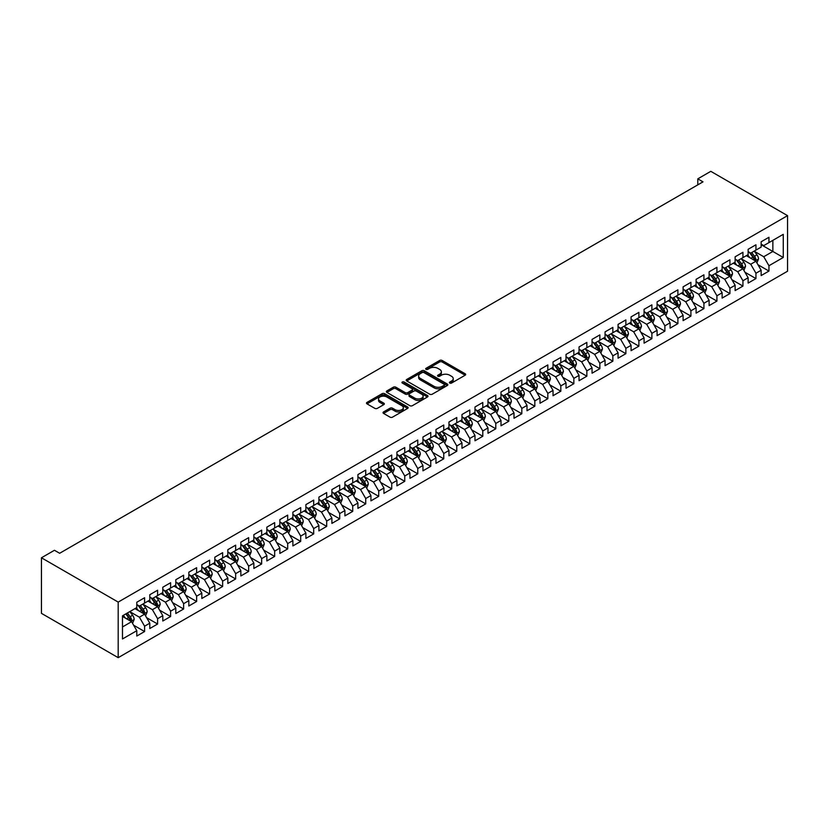 <?xml version="1.0" encoding="UTF-8"?>
<svg xmlns="http://www.w3.org/2000/svg" width="829" height="829" viewBox="0 0 829 829"><rect width="100%" height="100%" fill="white"/><g stroke="black" fill="none" stroke-linecap="round" stroke-linejoin="round"><path stroke-width="1.24" d="M449.784 383.06A1.264 0.725 0 0 0 451.577 383.06L465.142 375.226A1.803 1.047 0 0 0 465.67 374.49A1.803 1.047 0 0 0 465.142 373.755L442.158 360.48A1.803 1.047 0 0 0 439.608 360.48L426.044 368.314A1.264 0.725 0 0 0 425.671 368.832A1.264 0.725 0 0 0 426.044 369.34A1.264 0.725 0 0 0 427.826 369.34L429.577 368.335A5.782 3.337 0 0 1 437.753 368.335L439.671 369.433A5.782 3.337 0 0 1 441.36 371.796A5.782 3.337 0 0 1 439.671 374.159L437.909 375.164A1.264 0.725 0 0 0 437.546 375.682A1.264 0.725 0 0 0 437.909 376.2A1.264 0.725 0 0 0 439.702 376.2L441.453 375.185A5.782 3.337 0 0 1 449.629 375.185L451.546 376.293A5.782 3.337 0 0 1 453.235 378.656A5.782 3.337 0 0 1 451.546 381.008L449.784 382.024A1.264 0.725 0 0 0 449.411 382.542A1.264 0.725 0 0 0 449.784 383.06L449.784 382.024M383.558 411.93A1.803 1.047 0 0 0 383.029 412.666A1.803 1.047 0 0 0 383.558 413.412L390.003 417.132A1.803 1.047 0 0 0 392.552 417.132L407.619 408.428A1.803 1.047 0 0 0 408.148 407.692A1.803 1.047 0 0 0 407.619 406.956L384.635 393.692A1.803 1.047 0 0 0 382.086 393.692L367.019 402.386A1.803 1.047 0 0 0 366.491 403.122A1.803 1.047 0 0 0 367.019 403.858L374.812 408.355A1.803 1.047 0 0 0 377.361 408.355L383.806 404.635A1.803 1.047 0 0 0 384.335 403.899A1.803 1.047 0 0 0 383.806 403.163L379.951 400.935A4.829 2.788 0 0 1 378.532 398.956A4.829 2.788 0 0 1 381.516 396.386A4.829 2.788 0 0 1 386.78 396.987L401.91 405.723A4.829 2.788 0 0 1 403.319 407.692A4.829 2.788 0 0 1 400.345 410.272A4.829 2.788 0 0 1 395.081 409.671L392.552 408.21A1.803 1.047 0 0 0 390.003 408.21L383.558 411.93L383.558 413.412L390.003 409.713L390.003 408.21M41.45 557.782L118.195 602.092L118.195 657.666L41.45 613.356L41.45 557.782L54.455 550.28L59.657 553.275L703.002 181.852L697.8 178.846L697.8 184.857M697.8 178.846L710.805 171.334L787.55 215.644L118.195 602.092M429.712 394.2A1.803 1.047 0 0 0 432.261 394.2L447.328 385.506A1.803 1.047 0 0 0 447.857 384.77A1.803 1.047 0 0 0 447.328 384.034L424.344 370.76A1.803 1.047 0 0 0 421.795 370.76L406.728 379.464A1.803 1.047 0 0 0 406.2 380.2A1.803 1.047 0 0 0 406.728 380.936L429.712 394.2M402.832 383.33A1.264 0.725 0 0 1 404.106 383.506L427.453 396.987L412.407 405.671A1.803 1.047 0 0 1 409.858 405.671L386.874 392.397L386.874 390.925A1.803 1.047 0 0 0 386.345 391.661A1.803 1.047 0 0 0 386.874 392.397M386.874 390.925L393.319 387.205A1.803 1.047 0 0 1 395.879 387.205L405.194 392.583A1.803 1.047 0 0 0 407.754 392.583L412.023 390.117A1.803 1.047 0 0 0 412.552 389.381A1.803 1.047 0 0 0 412.023 388.635L402.324 383.039A1.264 0.725 0 0 1 401.951 382.521A1.264 0.725 0 0 1 402.728 381.848A1.264 0.725 0 0 1 404.106 382.003L427.474 395.495A1.803 1.047 0 0 1 428.002 396.231A1.803 1.047 0 0 1 427.474 396.967L427.474 395.495M118.195 657.666L787.55 271.218L787.55 215.644M761.146 244.71L772.856 251.467L772.856 240.348L783.26 234.338L768.949 242.607L768.949 237.27L761.146 241.778L761.146 247.104L755.944 250.109L755.944 244.783L748.141 249.291L748.141 254.617L742.939 257.622L742.939 252.285L735.126 256.793L735.126 262.13L729.924 265.135L729.924 259.798L722.121 264.306L722.121 269.643L716.919 272.637L716.919 267.311L709.116 271.819L709.116 277.145L703.914 280.15L703.914 274.824L696.111 279.321L696.111 284.658L690.909 287.663L690.909 282.326L683.106 286.834L683.106 292.171L677.894 295.165L677.894 289.839L670.091 294.347L670.091 299.673L664.889 302.678L664.889 297.352L657.086 301.849L657.086 307.186L651.884 310.191L651.884 304.854L644.081 309.362L644.081 314.699L638.879 317.704L638.879 312.367L631.076 316.875L631.076 322.201L625.864 325.206L625.864 319.88L618.061 324.388L618.061 329.714L612.859 332.719L612.859 327.382L605.056 331.89L605.056 337.227L599.854 340.232L599.854 334.895L592.051 339.403L592.051 344.74L586.849 347.734L586.849 342.408L579.046 346.916L579.046 352.242L573.844 355.247L573.844 349.921L566.031 354.418L566.031 359.755L560.829 362.76L560.829 357.423L553.026 361.931L553.026 367.268L547.824 370.262L547.824 364.936L540.021 369.444L540.021 374.77L534.819 377.775L534.819 372.449L527.016 376.946L527.016 382.283L521.814 385.288L521.814 379.951L514.011 384.459L514.011 389.796L508.799 392.801L508.799 387.464L500.996 391.972L500.996 397.298L495.794 400.303L495.794 394.977L487.991 399.485L487.991 404.811L482.789 407.816L482.789 402.479L474.986 406.987L474.986 412.324L469.784 415.329L469.784 409.992L461.981 414.5L461.981 419.837L456.769 422.831L456.769 417.505L448.966 422.013L448.966 427.339L443.764 430.344L443.764 425.018L435.961 429.515L435.961 434.852L430.759 437.857L430.759 432.52L422.956 437.028L422.956 442.365L417.754 445.37L417.754 440.033L409.951 444.541L409.951 449.867L404.749 452.872L404.749 447.546L396.936 452.043L396.936 457.38L391.734 460.385L391.734 455.048L383.931 459.556L383.931 464.893L378.729 467.898L378.729 462.561L370.926 467.069L370.926 472.395L365.724 475.4L365.724 470.074L357.921 474.582L357.921 479.908L352.719 482.913L352.719 477.577L344.916 482.084L344.916 487.421L339.703 490.426L339.703 485.089L331.901 489.597L331.901 494.934L326.699 497.928L326.699 492.602L318.896 497.11L318.896 502.436L313.694 505.441L313.694 500.115L305.891 504.612L305.891 509.949L300.689 512.954L300.689 507.617L292.886 512.125L292.886 517.462L287.684 520.467L287.684 515.13L279.87 519.638L279.87 524.964L274.668 527.969L274.668 522.643L266.865 527.14L266.865 532.477L261.663 535.482L261.663 530.145L253.861 534.653L253.861 539.99L248.659 542.995L248.659 537.658L240.856 542.166L240.856 547.492L235.654 550.497L235.654 545.171L227.84 549.679L227.84 555.005L222.638 558.01L222.638 552.674L214.835 557.181L214.835 562.518L209.633 565.523L209.633 560.186L201.83 564.694L201.83 570.031L196.628 573.026L196.628 567.699L188.825 572.207L188.825 577.533L183.623 580.538L183.623 575.212L175.821 579.709L175.821 585.046L170.608 588.051L170.608 582.714L162.805 587.222L162.805 592.559L157.603 595.564L157.603 590.227L149.8 594.735L149.8 600.061L144.598 603.066L144.598 597.74L136.795 602.237L136.795 607.574L122.485 615.833L122.485 638.962L136.795 630.703L131.593 621.688L122.485 616.434M783.26 234.338L783.26 257.477L768.949 265.736L763.747 256.721L754.317 251.28M757.955 264.72L768.949 271.062L768.949 265.736M768.949 271.062L761.146 275.57L761.146 270.244L755.944 273.238L750.742 264.233L741.313 258.783M744.95 272.233L755.944 278.575L755.944 273.238M755.944 278.575L748.141 283.083L748.141 277.746L742.939 280.751L737.727 271.736L728.297 266.296M731.945 279.736L742.939 286.088L742.939 280.751M742.939 286.088L735.126 290.585L735.126 285.259L729.924 288.264L724.722 279.249L715.292 273.808M718.94 287.248L729.924 293.59L729.924 288.264M729.924 293.59L722.121 298.098L722.121 292.772L716.919 295.777L711.717 286.761L702.287 281.311M705.925 294.761L716.919 301.103L716.919 295.777M716.919 301.103L709.116 305.611L709.116 300.274L703.914 303.279L698.712 294.274L689.282 288.824M692.92 302.264L703.914 308.616L703.914 303.279M703.914 308.616L696.111 313.124L696.111 307.787L690.909 310.792L685.707 301.777L676.267 296.336M679.915 309.777L690.909 316.118L690.909 310.792M690.909 316.118L683.106 320.626L683.106 315.3L677.894 318.305L672.692 309.29L663.262 303.849M666.91 317.289L677.894 323.631L677.894 318.305M677.894 323.631L670.091 328.139L670.091 322.802L664.889 325.807L659.687 316.802L650.257 311.352M653.905 324.792L664.889 331.144L664.889 325.807M664.889 331.144L657.086 335.652L657.086 330.315L651.884 333.32L646.682 324.305L637.252 318.864M640.89 332.305L651.884 338.657L651.884 333.32M651.884 338.657L644.081 343.154L644.081 337.828L638.879 340.833L633.677 331.818L624.247 326.377M627.885 339.817L638.879 346.159L638.879 340.833M638.879 346.159L631.076 350.667L631.076 345.341L625.864 348.335L620.662 339.33L611.232 333.88M614.88 347.33L625.864 353.672L625.864 348.335M625.864 353.672L618.061 358.18L618.061 352.843L612.859 355.848L607.657 346.833L598.227 341.393M601.875 354.833L612.859 361.185L612.859 355.848M612.859 361.185L605.056 365.682L605.056 360.356L599.854 363.361L594.652 354.346L585.222 348.905M588.859 362.346L599.854 368.687L599.854 363.361M599.854 368.687L592.051 373.195L592.051 367.869L586.849 370.874L581.647 361.858L572.217 356.408M575.854 369.858L586.849 376.2L586.849 370.874M586.849 376.2L579.046 380.708L579.046 375.371L573.844 378.376L568.632 369.371L559.202 363.921M562.85 377.361L573.844 383.713L573.844 378.376M573.844 383.713L566.031 388.221L566.031 382.884L560.829 385.889L555.627 376.874L546.197 371.433M549.845 384.874L560.829 391.215L560.829 385.889M560.829 391.215L553.026 395.723L553.026 390.397L547.824 393.402L542.622 384.387L533.192 378.946M536.829 392.386L547.824 398.728L547.824 393.402M547.824 398.728L540.021 403.236L540.021 397.899L534.819 400.904L529.617 391.899L520.187 386.449M523.824 399.889L534.819 406.241L534.819 400.904M534.819 406.241L527.016 410.749L527.016 405.412L521.814 408.417L516.612 399.402L507.172 393.962M510.819 407.402L521.814 413.754L521.814 408.417M521.814 413.754L514.011 418.251L514.011 412.925L508.799 415.93L503.597 406.915L494.167 401.474M497.814 414.914L508.799 421.256L508.799 415.93M508.799 421.256L500.996 425.764L500.996 420.438L495.794 423.432L490.592 414.427L481.162 408.977M484.81 422.427L495.794 428.769L495.794 423.432M495.794 428.769L487.991 433.277L487.991 427.94L482.789 430.945L477.587 421.93L468.157 416.49M471.794 429.93L482.789 436.282L482.789 430.945M482.789 436.282L474.986 440.779L474.986 435.453L469.784 438.458L464.582 429.443L455.152 424.002M458.789 437.443L469.784 443.784L469.784 438.458M469.784 443.784L461.981 448.292L461.981 442.966L456.769 445.971L451.567 436.956L442.137 431.505M445.784 444.955L456.769 451.297L456.769 445.971M456.769 451.297L448.966 455.805L448.966 450.468L443.764 453.473L438.562 444.468L429.132 439.018M432.779 452.458L443.764 458.81L443.764 453.473M443.764 458.81L435.961 463.318L435.961 457.981L430.759 460.986L425.557 451.971L416.127 446.53M419.764 459.971L430.759 466.312L430.759 460.986M430.759 466.312L422.956 470.82L422.956 465.494L417.754 468.499L412.552 459.484L403.122 454.043M406.759 467.483L417.754 473.825L417.754 468.499M417.754 473.825L409.951 478.333L409.951 472.996L404.749 476.001L399.537 466.996L390.107 461.546M393.754 474.986L404.749 481.338L404.749 476.001M404.749 481.338L396.936 485.846L396.936 480.509L391.734 483.514L386.532 474.499L377.102 469.059M380.749 482.499L391.734 488.851L391.734 483.514M391.734 488.851L383.931 493.348L383.931 488.022L378.729 491.027L373.527 482.012L364.097 476.571M367.734 490.012L378.729 496.353L378.729 491.027M378.729 496.353L370.926 500.861L370.926 495.535L365.724 498.53L360.522 489.524L351.092 484.074M354.729 497.524L365.724 503.866L365.724 498.53M365.724 503.866L357.921 508.374L357.921 503.037L352.719 506.042L347.517 497.027L338.087 491.587M341.724 505.027L352.719 511.379L352.719 506.042M352.719 511.379L344.916 515.876L344.916 510.55L339.703 513.555L334.501 504.54L325.072 499.099M328.719 512.54L339.703 518.881L339.703 513.555M339.703 518.881L331.901 523.389L331.901 518.063L326.699 521.068L321.497 512.053L312.067 506.602M315.714 520.052L326.699 526.394L326.699 521.068M326.699 526.394L318.896 530.902L318.896 525.565L313.694 528.57L308.492 519.565L299.062 514.115M302.699 527.555L313.694 533.907L313.694 528.57M313.694 533.907L305.891 538.415L305.891 533.078L300.689 536.083L295.487 527.068L286.057 521.628M289.694 535.068L300.689 541.41L300.689 536.083M300.689 541.41L292.886 545.917L292.886 540.591L287.684 543.596L282.471 534.581L273.042 529.14M276.689 542.58L287.684 548.922L287.684 543.596M287.684 548.922L279.87 553.43L279.87 548.093L274.668 551.098L269.466 542.093L260.037 536.643M263.684 550.083L274.668 556.435L274.668 551.098M274.668 556.435L266.865 560.943L266.865 555.606L261.663 558.611L256.462 549.596L247.032 544.156M250.669 557.596L261.663 563.948L261.663 558.611M261.663 563.948L253.861 568.445L253.861 563.119L248.659 566.124L243.457 557.109L234.027 551.668M237.664 565.109L248.659 571.45L248.659 566.124M248.659 571.45L240.856 575.958L240.856 570.632L235.654 573.627L230.441 564.622L221.011 559.171M224.659 572.621L235.654 578.963L235.654 573.627M235.654 578.963L227.84 583.471L227.84 578.134L222.638 581.139L217.436 572.124L208.006 566.684M211.654 580.124L222.638 586.476L222.638 581.139M222.638 586.476L214.835 590.973L214.835 585.647L209.633 588.652L204.431 579.637L195.002 574.196M198.639 587.637L209.633 593.978L209.633 588.652M209.633 593.978L201.83 598.486L201.83 593.16L196.628 596.165L191.426 587.15L181.997 581.699M185.634 595.149L196.628 601.491L196.628 596.165M196.628 601.491L188.825 605.999L188.825 600.662L183.623 603.667L178.422 594.662L168.992 589.212M172.629 602.652L183.623 609.004L183.623 603.667M183.623 609.004L175.821 613.512L175.821 608.175L170.608 611.18L165.406 602.165L155.976 596.725M159.624 610.165L170.608 616.507L170.608 611.18M170.608 616.507L162.805 621.014L162.805 615.688L157.603 618.693L152.401 609.678L142.971 604.237M146.619 617.678L157.603 624.019L157.603 618.693M157.603 624.019L149.8 628.527L149.8 623.19L144.598 626.196L139.396 617.19L129.966 611.74M133.604 625.19L144.598 631.532L144.598 626.196M144.598 631.532L136.795 636.04L136.795 630.703M136.795 604.569L139.396 606.072L144.598 603.066M122.485 626.952L131.593 621.688M149.8 597.056L152.401 598.559L157.603 595.564M139.396 617.19L144.598 614.185L134.972 608.631M149.8 623.19L144.598 614.185M162.805 589.554L165.406 591.056L170.608 588.051M152.401 609.678L157.603 606.673L147.976 601.118M162.805 615.688L157.603 606.673M175.821 582.041L178.422 583.543L183.623 580.538M165.406 602.165L170.608 599.16L160.992 593.605M175.821 608.175L170.608 599.16M188.825 574.528L191.426 576.031L196.628 573.026M178.422 594.662L183.623 591.657L173.997 586.093M188.825 600.662L183.623 591.657M201.83 567.026L204.431 568.528L209.633 565.523M191.426 587.15L196.628 584.144L187.002 578.59M201.83 593.16L196.628 584.144M214.835 559.513L217.436 561.015L222.638 558.01M204.431 579.637L209.633 576.632L200.007 571.077M214.835 585.647L209.633 576.632M227.84 552L230.441 553.503L235.654 550.497M217.436 572.124L222.638 569.129L213.012 563.565M227.84 578.134L222.638 569.129M240.856 544.498L243.457 545.99L248.659 542.995M230.441 564.622L235.654 561.616L226.027 556.062M240.856 570.632L235.654 561.616M253.861 536.985L256.462 538.487L261.663 535.482M243.457 557.109L248.659 554.104L239.032 548.549M253.861 563.119L248.659 554.104M266.865 529.472L269.466 530.974L274.668 527.969M256.462 549.596L261.663 546.591L252.037 541.036M266.865 555.606L261.663 546.591M279.87 521.959L282.471 523.462L287.684 520.467M269.466 542.093L274.668 539.088L265.042 533.524M279.87 548.093L274.668 539.088M292.886 514.457L295.487 515.959L300.689 512.954M282.471 534.581L287.684 531.576L278.057 526.021M292.886 540.591L287.684 531.576M305.891 506.944L308.492 508.446L313.694 505.441M295.487 527.068L300.689 524.063L291.062 518.508M305.891 533.078L300.689 524.063M318.896 499.431L321.497 500.934L326.699 497.928M308.492 519.565L313.694 516.56L304.067 510.996M318.896 525.565L313.694 516.56M331.901 491.929L334.501 493.431L339.703 490.426M321.497 512.053L326.699 509.047L317.072 503.493M331.901 518.063L326.699 509.047M344.916 484.416L347.517 485.918L352.719 482.913M334.501 504.54L339.703 501.535L330.087 495.98M344.916 510.55L339.703 501.535M357.921 476.903L360.522 478.406L365.724 475.4M347.517 497.027L352.719 494.032L343.092 488.468M357.921 503.037L352.719 494.032M370.926 469.401L373.527 470.893L378.729 467.898M360.522 489.524L365.724 486.519L356.097 480.965M370.926 495.535L365.724 486.519M383.931 461.888L386.532 463.39L391.734 460.385M373.527 482.012L378.729 479.007L369.102 473.452M383.931 488.022L378.729 479.007M396.936 454.375L399.537 455.877L404.749 452.872M386.532 474.499L391.734 471.494L382.107 465.939M396.936 480.509L391.734 471.494M409.951 446.862L412.552 448.365L417.754 445.37M399.537 466.996L404.749 463.991L395.122 458.427M409.951 472.996L404.749 463.991M422.956 439.36L425.557 440.862L430.759 437.857M412.552 459.484L417.754 456.478L408.127 450.924M422.956 465.494L417.754 456.478M435.961 431.847L438.562 433.349L443.764 430.344M425.557 451.971L430.759 448.966L421.132 443.411M435.961 457.981L430.759 448.966M448.966 424.334L451.567 425.837L456.769 422.831M438.562 444.468L443.764 441.463L434.137 435.899M448.966 450.468L443.764 441.463M461.981 416.832L464.582 418.334L469.784 415.329M451.567 436.956L456.769 433.95L447.152 428.396M461.981 442.966L456.769 433.95M474.986 409.319L477.587 410.821L482.789 407.816M464.582 429.443L469.784 426.438L460.157 420.883M474.986 435.453L469.784 426.438M487.991 401.806L490.592 403.308L495.794 400.303M477.587 421.93L482.789 418.935L473.162 413.37M487.991 427.94L482.789 418.935M500.996 394.303L503.597 395.796L508.799 392.801M490.592 414.427L495.794 411.422L486.167 405.868M500.996 420.438L495.794 411.422M514.011 386.791L516.612 388.293L521.814 385.288M503.597 406.915L508.799 403.91L499.182 398.355M514.011 412.925L508.799 403.91M527.016 379.278L529.617 380.78L534.819 377.775M516.612 399.402L521.814 396.397L512.187 390.842M527.016 405.412L521.814 396.397M540.021 371.765L542.622 373.268L547.824 370.262M529.617 391.899L534.819 388.894L525.192 383.33M540.021 397.899L534.819 388.894M553.026 364.263L555.627 365.765L560.829 362.76M542.622 384.387L547.824 381.381L538.197 375.827M553.026 390.397L547.824 381.381M566.031 356.75L568.632 358.252L573.844 355.247M555.627 376.874L560.829 373.869L551.202 368.314M566.031 382.884L560.829 373.869M579.046 349.237L581.647 350.74L586.849 347.734M568.632 369.371L573.844 366.366L564.217 360.802M579.046 375.371L573.844 366.366M592.051 341.735L594.652 343.237L599.854 340.232M581.647 361.858L586.849 358.853L577.222 353.299M592.051 367.869L586.849 358.853M605.056 334.222L607.657 335.724L612.859 332.719M594.652 354.346L599.854 351.341L590.227 345.786M605.056 360.356L599.854 351.341M618.061 326.709L620.662 328.211L625.864 325.206M607.657 346.833L612.859 343.838L603.232 338.273M618.061 352.843L612.859 343.838M631.076 319.206L633.677 320.699L638.879 317.704M620.662 339.33L625.864 336.325L616.248 330.771M631.076 345.341L625.864 336.325M644.081 311.694L646.682 313.196L651.884 310.191M633.677 331.818L638.879 328.812L629.252 323.258M644.081 337.828L638.879 328.812M657.086 304.181L659.687 305.683L664.889 302.678M646.682 324.305L651.884 321.3L642.257 315.745M657.086 330.315L651.884 321.3M670.091 296.668L672.692 298.171L677.894 295.165M659.687 316.802L664.889 313.797L655.262 308.233M670.091 322.802L664.889 313.797M683.106 289.166L685.707 290.668L690.909 287.663M672.692 309.29L677.894 306.284L668.278 300.73M683.106 315.3L677.894 306.284M696.111 281.653L698.712 283.155L703.914 280.15M685.707 301.777L690.909 298.772L681.283 293.217M696.111 307.787L690.909 298.772M709.116 274.14L711.717 275.642L716.919 272.637M698.712 294.274L703.914 291.269L694.287 285.704M709.116 300.274L703.914 291.269M722.121 266.637L724.722 268.14L729.924 265.135M711.717 286.761L716.919 283.756L707.292 278.202M722.121 292.772L716.919 283.756M735.126 259.125L737.727 260.627L742.939 257.622M724.722 279.249L729.924 276.244L720.297 270.689M735.126 285.259L729.924 276.244M748.141 251.612L750.742 253.114L755.944 250.109M737.727 271.736L742.939 268.741L733.313 263.176M748.141 277.746L742.939 268.741M761.146 244.109L763.747 245.602L768.949 242.607M750.742 264.233L755.944 261.228L746.318 255.674M761.146 270.244L755.944 261.228M763.747 256.721L772.856 251.467L783.26 257.477M450.292 383.236L451.546 382.511A5.782 3.337 0 0 0 453.235 380.148L453.235 378.656M441.36 371.796L441.36 373.299A5.782 3.337 0 0 1 439.671 375.661L438.417 376.376M465.142 373.755L465.142 375.226L442.158 361.983A1.803 1.047 0 0 0 439.608 361.983L426.541 369.527M447.308 385.516L424.344 372.262A1.803 1.047 0 0 0 421.795 372.262L406.749 380.946L406.728 379.464M444.137 385.288A1.264 0.725 0 0 0 444.51 384.77A1.264 0.725 0 0 0 444.137 384.252L423.961 372.604A1.264 0.725 0 0 0 422.179 372.604L420.324 373.672A5.782 3.337 0 0 0 418.635 376.034A5.782 3.337 0 0 0 420.324 378.397L434.116 386.355A5.782 3.337 0 0 0 442.282 386.355L444.137 385.288L444.137 386.791A1.264 0.725 0 0 0 444.51 386.273L444.51 384.77M418.635 376.034L418.635 377.537A5.782 3.337 0 0 0 420.324 379.9L420.324 378.397M444.137 386.791L442.282 387.858A5.782 3.337 0 0 1 434.116 387.858L420.324 379.9M386.894 392.418L393.319 388.708L393.319 387.205M412.552 389.381L412.552 390.873A1.803 1.047 0 0 1 412.023 391.62L407.754 394.086A1.803 1.047 0 0 1 405.194 394.086L395.879 388.708A1.803 1.047 0 0 0 393.319 388.708M414.863 398.169A4.829 2.788 0 0 0 420.127 398.77A4.829 2.788 0 0 0 423.111 396.2A4.829 2.788 0 0 0 421.702 394.221L416.365 391.143A1.803 1.047 0 0 0 413.816 391.143L409.536 393.62A1.803 1.047 0 0 0 409.008 394.355A1.803 1.047 0 0 0 409.536 395.091L414.863 398.169L414.863 399.671A4.829 2.788 0 0 0 420.127 400.272A4.829 2.788 0 0 0 423.111 397.692L423.111 396.2M409.008 394.355L409.008 395.858A1.803 1.047 0 0 0 409.536 396.594L409.536 395.091M414.863 399.671L409.536 396.594M403.319 407.692L403.319 409.194A4.829 2.788 0 0 1 400.345 411.775A4.829 2.788 0 0 1 395.081 411.163L392.552 409.713A1.803 1.047 0 0 0 390.003 409.713M378.532 398.956L378.532 400.459A4.829 2.788 0 0 0 379.951 402.438L379.951 400.935M383.786 404.645L379.951 402.438M407.619 406.956L407.619 408.428L384.635 395.195A1.803 1.047 0 0 0 382.086 395.195L367.04 403.878L367.019 402.386M756.908 262.897L758.514 258.959A4.87 2.819 -120 0 0 756.96 254.804L754.193 251.114M749.799 257.674L747.696 254.876M749.292 252.285L752.929 257.135A4.87 2.819 60 0 1 754.328 260.068L755.882 259.166A4.87 2.819 -120 0 0 754.494 256.234L751.727 252.544M750.152 252.772L753.561 257.332A2.487 1.43 60 0 1 754.017 258.088L755.882 259.166M743.893 270.399L745.509 266.472A4.87 2.819 -120 0 0 743.955 262.316L741.188 258.627M736.784 265.187L734.691 262.389M736.287 259.788L739.924 264.648A4.87 2.819 60 0 1 741.313 267.58L742.877 266.679A4.87 2.819 -120 0 0 741.478 263.746L738.722 260.057M737.147 260.285L740.556 264.845A2.487 1.43 60 0 1 741.002 265.591L742.877 266.679M730.888 277.912L732.504 273.974A4.87 2.819 -120 0 0 730.95 269.829L728.183 266.14M723.779 272.7L721.676 269.891M723.282 267.301L726.919 272.15A4.87 2.819 60 0 1 728.308 275.083L729.872 274.181A4.87 2.819 -120 0 0 728.473 271.259L725.717 267.57M724.131 267.798L727.551 272.347A2.487 1.43 60 0 1 727.997 273.104L729.872 274.181M717.883 285.425L719.499 281.487A4.87 2.819 -120 0 0 717.935 277.342L715.178 273.653M710.774 280.202L708.671 277.404M710.266 274.813L713.904 279.663A4.87 2.819 60 0 1 715.303 282.596L716.867 281.694A4.87 2.819 -120 0 0 715.468 278.762L712.702 275.073M711.127 275.301L714.536 279.86A2.487 1.43 60 0 1 714.992 280.616L716.867 281.694M704.878 292.938L706.484 289A4.87 2.819 -120 0 0 704.93 284.844L702.173 281.155M697.769 287.715L695.666 284.917M697.262 282.316L700.899 287.176A4.87 2.819 60 0 1 702.298 290.109L703.852 289.207A4.87 2.819 -120 0 0 702.464 286.274L699.697 282.585M698.122 282.813L701.531 287.373A2.487 1.43 60 0 1 701.987 288.129L703.852 289.207M691.873 300.44L693.479 296.502A4.87 2.819 -120 0 0 691.925 292.357L689.158 288.668M684.754 295.228L682.661 292.419M684.257 289.829L687.894 294.689A4.87 2.819 60 0 1 689.293 297.621L690.847 296.72A4.87 2.819 -120 0 0 689.459 293.787L686.692 290.098M685.117 290.326L688.526 294.875A2.487 1.43 60 0 1 688.982 295.632L690.847 296.72M678.858 307.953L680.474 304.015A4.87 2.819 -120 0 0 678.92 299.87L676.153 296.181M671.749 302.74L669.656 299.932M671.252 297.342L674.889 302.191A4.87 2.819 60 0 1 676.277 305.124L677.842 304.222A4.87 2.819 -120 0 0 676.443 301.29L673.687 297.601M672.101 297.839L675.521 302.388A2.487 1.43 60 0 1 675.967 303.145L677.842 304.222M665.853 315.466L667.469 311.528A4.87 2.819 -120 0 0 665.915 307.372L663.148 303.683M658.744 310.243L656.641 307.445M658.236 304.844L661.874 309.704A4.87 2.819 60 0 1 663.273 312.637L664.837 311.735A4.87 2.819 -120 0 0 663.438 308.802L660.672 305.113M659.096 305.341L662.516 309.901A2.487 1.43 60 0 1 662.962 310.657L664.837 311.735M652.848 322.968L654.454 319.041A4.87 2.819 -120 0 0 652.9 314.885L650.143 311.196M645.739 317.756L643.636 314.947M645.231 312.357L648.869 317.217A4.87 2.819 60 0 1 650.268 320.149L651.822 319.248A4.87 2.819 -120 0 0 650.433 316.315L647.667 312.626M646.092 312.854L649.501 317.414A2.487 1.43 60 0 1 649.957 318.16L651.822 319.248M639.843 330.481L641.449 326.543A4.87 2.819 -120 0 0 639.895 322.398L637.128 318.709M632.734 325.269L630.631 322.46M632.226 319.87L635.864 324.719A4.87 2.819 60 0 1 637.263 327.652L638.817 326.75A4.87 2.819 -120 0 0 637.428 323.818L634.662 320.129M633.087 320.367L636.496 324.916A2.487 1.43 60 0 1 636.952 325.673L638.817 326.75M626.828 337.994L628.444 334.056A4.87 2.819 -120 0 0 626.89 329.901L624.123 326.212M619.719 332.771L617.626 329.973M619.222 327.382L622.859 332.232A4.87 2.819 60 0 1 624.247 335.165L625.812 334.263A4.87 2.819 -120 0 0 624.413 331.331L621.657 327.642M620.082 327.869L623.491 332.429A2.487 1.43 60 0 1 623.936 333.185L625.812 334.263M613.823 345.496L615.439 341.569A4.87 2.819 -120 0 0 613.885 337.413L611.118 333.724M606.714 340.284L604.61 337.486M606.217 334.885L609.854 339.745A4.87 2.819 60 0 1 611.242 342.678L612.807 341.776A4.87 2.819 -120 0 0 611.408 338.843L608.641 335.154M607.066 335.382L610.486 339.942A2.487 1.43 60 0 1 610.932 340.688L612.807 341.776M600.818 353.009L602.434 349.071A4.87 2.819 -120 0 0 600.87 344.926L598.113 341.237M593.709 347.797L591.605 344.988M593.201 342.398L596.839 347.247A4.87 2.819 60 0 1 598.237 350.18L599.802 349.278A4.87 2.819 -120 0 0 598.403 346.356L595.636 342.667M594.061 342.895L597.471 347.444A2.487 1.43 60 0 1 597.927 348.201L599.802 349.278M587.813 360.522L589.419 356.584A4.87 2.819 -120 0 0 587.865 352.439L585.108 348.75M580.704 355.299L578.601 352.501M580.196 349.911L583.834 354.76A4.87 2.819 60 0 1 585.233 357.693L586.787 356.791A4.87 2.819 -120 0 0 585.398 353.859L582.632 350.17M581.056 350.398L584.466 354.957A2.487 1.43 60 0 1 584.922 355.714L586.787 356.791M574.798 368.035L576.414 364.097A4.87 2.819 -120 0 0 574.86 359.941L572.093 356.252M567.689 362.812L565.596 360.014M567.191 357.413L570.829 362.273A4.87 2.819 60 0 1 572.217 365.206L573.782 364.304A4.87 2.819 -120 0 0 572.383 361.371L569.627 357.682M568.052 357.91L571.461 362.47A2.487 1.43 60 0 1 571.906 363.226L573.782 364.304M561.793 375.537L563.409 371.599A4.87 2.819 -120 0 0 561.855 367.454L559.088 363.765M554.684 370.325L552.58 367.516M554.186 364.926L557.824 369.786A4.87 2.819 60 0 1 559.212 372.718L560.777 371.817A4.87 2.819 -120 0 0 559.378 368.884L556.622 365.195M555.036 365.423L558.456 369.972A2.487 1.43 60 0 1 558.901 370.729L560.777 371.817M548.788 383.05L550.404 379.112A4.87 2.819 -120 0 0 548.839 374.967L546.083 371.278M541.679 377.837L539.575 375.029M541.171 372.439L544.808 377.288A4.87 2.819 60 0 1 546.207 380.221L547.772 379.319A4.87 2.819 -120 0 0 546.373 376.387L543.606 372.698M542.031 372.936L545.441 377.485A2.487 1.43 60 0 1 545.896 378.242L547.772 379.319M535.783 390.563L537.389 386.625A4.87 2.819 -120 0 0 535.835 382.47L533.078 378.78M528.674 385.34L526.57 382.542M528.166 379.941L531.803 384.801A4.87 2.819 60 0 1 533.202 387.734L534.757 386.832A4.87 2.819 -120 0 0 533.368 383.9L530.601 380.21M529.026 380.438L532.436 384.998A2.487 1.43 60 0 1 532.892 385.754L534.757 386.832M522.778 398.065L524.384 394.138A4.87 2.819 -120 0 0 522.83 389.982L520.063 386.293M515.659 392.853L513.565 390.044M515.161 387.454L518.799 392.314A4.87 2.819 60 0 1 520.197 395.246L521.752 394.345A4.87 2.819 -120 0 0 520.363 391.412L517.597 387.723M516.021 387.951L519.431 392.511A2.487 1.43 60 0 1 519.887 393.257L521.752 394.345M509.762 405.578L511.379 401.64A4.87 2.819 -120 0 0 509.825 397.495L507.058 393.806M502.654 400.366L500.561 397.557M502.156 394.967L505.794 399.816A4.87 2.819 60 0 1 507.182 402.749L508.747 401.847A4.87 2.819 -120 0 0 507.348 398.915L504.592 395.226M503.006 395.464L506.426 400.013A2.487 1.43 60 0 1 506.871 400.77L508.747 401.847M496.758 413.091L498.374 409.153A4.87 2.819 -120 0 0 496.82 404.998L494.053 401.309M489.649 407.868L487.545 405.07M489.141 402.479L492.778 407.329A4.87 2.819 60 0 1 494.177 410.262L495.742 409.36A4.87 2.819 -120 0 0 494.343 406.428L491.576 402.739M490.001 402.967L493.421 407.526A2.487 1.43 60 0 1 493.866 408.282L495.742 409.36M483.753 420.593L485.359 416.666A4.87 2.819 -120 0 0 483.804 412.51L481.048 408.821M476.644 415.381L474.54 412.583M476.136 409.982L479.773 414.842A4.87 2.819 60 0 1 481.172 417.775L482.727 416.873A4.87 2.819 -120 0 0 481.338 413.94L478.571 410.251M476.996 410.479L480.405 415.039A2.487 1.43 60 0 1 480.861 415.785L482.727 416.873M470.748 428.106L472.354 424.168A4.87 2.819 -120 0 0 470.799 420.023L468.033 416.334M463.639 422.894L461.535 420.085M463.131 417.495L466.768 422.344A4.87 2.819 60 0 1 468.167 425.277L469.722 424.375A4.87 2.819 -120 0 0 468.333 421.453L465.566 417.764M463.991 417.992L467.401 422.541A2.487 1.43 60 0 1 467.857 423.298L469.722 424.375M457.732 435.619L459.349 431.681A4.87 2.819 -120 0 0 457.795 427.536L455.028 423.847M450.624 430.396L448.53 427.598M450.126 425.008L453.764 429.857A4.87 2.819 60 0 1 455.152 432.79L456.717 431.888A4.87 2.819 -120 0 0 455.318 428.956L452.561 425.267M450.986 425.495L454.396 430.054A2.487 1.43 60 0 1 454.841 430.811L456.717 431.888M444.727 443.132L446.344 439.194A4.87 2.819 -120 0 0 444.79 435.038L442.023 431.349M437.619 437.909L435.515 435.111M437.121 432.51L440.759 437.37A4.87 2.819 60 0 1 442.147 440.303L443.712 439.401A4.87 2.819 -120 0 0 442.313 436.468L439.546 432.779M437.971 433.007L441.391 437.567A2.487 1.43 60 0 1 441.836 438.323L443.712 439.401M431.722 450.634L433.339 446.696A4.87 2.819 -120 0 0 431.774 442.551L429.018 438.862M424.614 445.422L422.51 442.613M424.106 440.023L427.743 444.883A4.87 2.819 60 0 1 429.142 447.815L430.707 446.914A4.87 2.819 -120 0 0 429.308 443.981L426.541 440.292M424.966 440.52L428.375 445.069A2.487 1.43 60 0 1 428.831 445.826L430.707 446.914M418.718 458.147L420.324 454.209A4.87 2.819 -120 0 0 418.769 450.064L416.013 446.375M411.609 452.935L409.505 450.126M411.101 447.536L414.738 452.385A4.87 2.819 60 0 1 416.137 455.318L417.692 454.416A4.87 2.819 -120 0 0 416.303 451.484L413.536 447.795M411.961 448.033L415.37 452.582A2.487 1.43 60 0 1 415.826 453.339L417.692 454.416M405.702 465.66L407.319 461.722A4.87 2.819 -120 0 0 405.764 457.567L402.998 453.877M398.594 460.437L396.5 457.639M398.096 455.038L401.733 459.898A4.87 2.819 60 0 1 403.122 462.831L404.687 461.929A4.87 2.819 -120 0 0 403.288 458.997L400.531 455.308M398.956 455.535L402.366 460.095A2.487 1.43 60 0 1 402.811 460.851L404.687 461.929M392.697 473.162L394.314 469.235A4.87 2.819 -120 0 0 392.759 465.079L389.993 461.39M385.589 467.95L383.485 465.142M385.091 462.551L388.728 467.411A4.87 2.819 60 0 1 390.117 470.344L391.682 469.442A4.87 2.819 -120 0 0 390.283 466.509L387.526 462.82M385.941 463.048L389.361 467.608A2.487 1.43 60 0 1 389.806 468.354L391.682 469.442M379.692 480.675L381.309 476.737A4.87 2.819 -120 0 0 379.744 472.592L376.988 468.903M372.584 475.463L370.48 472.654M372.076 470.064L375.713 474.913A4.87 2.819 60 0 1 377.112 477.846L378.677 476.944A4.87 2.819 -120 0 0 377.278 474.012L374.511 470.323M372.936 470.561L376.345 475.11A2.487 1.43 60 0 1 376.801 475.867L378.677 476.944M366.687 488.188L368.294 484.25A4.87 2.819 -120 0 0 366.739 480.095L363.983 476.406M359.579 482.965L357.475 480.167M359.071 477.577L362.708 482.426A4.87 2.819 60 0 1 364.107 485.359L365.662 484.457A4.87 2.819 -120 0 0 364.273 481.525L361.506 477.836M359.931 478.064L363.34 482.623A2.487 1.43 60 0 1 363.796 483.38L365.662 484.457M353.682 495.69L355.289 491.763A4.87 2.819 -120 0 0 353.734 487.607L350.968 483.918M346.563 490.478L344.47 487.68M346.066 485.079L349.703 489.939A4.87 2.819 60 0 1 351.102 492.872L352.657 491.97A4.87 2.819 -120 0 0 351.268 489.037L348.501 485.348M346.926 485.576L350.335 490.136A2.487 1.43 60 0 1 350.791 490.882L352.657 491.97M340.667 503.203L342.284 499.265A4.87 2.819 -120 0 0 340.729 495.12L337.963 491.431M333.559 497.991L331.465 495.182M333.061 492.592L336.698 497.441A4.87 2.819 60 0 1 338.087 500.374L339.652 499.472A4.87 2.819 -120 0 0 338.253 496.55L335.496 492.861M333.911 493.089L337.33 497.638A2.487 1.43 60 0 1 337.776 498.395L339.652 499.472M327.662 510.716L329.279 506.778A4.87 2.819 -120 0 0 327.724 502.633L324.958 498.944M320.554 505.503L318.45 502.695M320.046 500.105L323.683 504.954A4.87 2.819 60 0 1 325.082 507.887L326.647 506.985A4.87 2.819 -120 0 0 325.248 504.053L322.481 500.364M320.906 500.592L324.326 505.151A2.487 1.43 60 0 1 324.771 505.908L326.647 506.985M314.657 518.229L316.263 514.291A4.87 2.819 -120 0 0 314.709 510.136L311.953 506.446M307.549 513.006L305.445 510.208M307.041 507.607L310.678 512.467A4.87 2.819 60 0 1 312.077 515.4L313.631 514.498A4.87 2.819 -120 0 0 312.243 511.566L309.476 507.876M307.901 508.104L311.31 512.664A2.487 1.43 60 0 1 311.766 513.42L313.631 514.498M301.652 525.731L303.259 521.804A4.87 2.819 -120 0 0 301.704 517.648L298.937 513.959M294.544 520.519L292.44 517.711M294.036 515.12L297.673 519.98A4.87 2.819 60 0 1 299.072 522.912L300.626 522.011A4.87 2.819 -120 0 0 299.238 519.078L296.471 515.389M294.896 515.617L298.305 520.166A2.487 1.43 60 0 1 298.761 520.923L300.626 522.011M288.637 533.244L290.254 529.306A4.87 2.819 -120 0 0 288.699 525.161L285.932 521.472M281.528 528.032L279.435 525.223M281.031 522.633L284.668 527.482A4.87 2.819 60 0 1 286.057 530.415L287.622 529.513A4.87 2.819 -120 0 0 286.223 526.581L283.466 522.892M281.891 523.13L285.3 527.679A2.487 1.43 60 0 1 285.746 528.436L287.622 529.513M275.632 540.757L277.249 536.819A4.87 2.819 -120 0 0 275.694 532.664L272.928 528.975M268.523 535.534L266.42 532.736M268.026 530.135L271.663 534.995A4.87 2.819 60 0 1 273.052 537.928L274.617 537.026A4.87 2.819 -120 0 0 273.218 534.094L270.451 530.405M268.876 530.633L272.295 535.192A2.487 1.43 60 0 1 272.741 535.948L274.617 537.026M262.627 548.259L264.244 544.332A4.87 2.819 -120 0 0 262.679 540.176L259.923 536.487M255.519 543.047L253.415 540.239M255.011 537.648L258.648 542.508A4.87 2.819 60 0 1 260.047 545.441L261.612 544.539A4.87 2.819 -120 0 0 260.213 541.606L257.446 537.917M255.871 538.145L259.28 542.705A2.487 1.43 60 0 1 259.736 543.451L261.612 544.539M249.622 555.772L251.228 551.834A4.87 2.819 -120 0 0 249.674 547.689L246.918 544M242.514 550.56L240.41 547.751M242.006 545.161L245.643 550.01A4.87 2.819 60 0 1 247.042 552.943L248.596 552.041A4.87 2.819 -120 0 0 247.208 549.109L244.441 545.42M242.866 545.658L246.275 550.207A2.487 1.43 60 0 1 246.731 550.964L248.596 552.041M236.607 563.285L238.224 559.347A4.87 2.819 -120 0 0 236.669 555.192L233.902 551.503M229.498 558.062L227.405 555.264M229.001 552.674L232.638 557.523A4.87 2.819 60 0 1 234.027 560.456L235.591 559.554A4.87 2.819 -120 0 0 234.192 556.622L231.436 552.933M229.861 553.161L233.27 557.72A2.487 1.43 60 0 1 233.716 558.477L235.591 559.554M223.602 570.787L225.219 566.86A4.87 2.819 -120 0 0 223.664 562.704L220.897 559.015M216.493 565.575L214.39 562.777M215.996 560.176L219.633 565.036A4.87 2.819 60 0 1 221.022 567.969L222.587 567.067A4.87 2.819 -120 0 0 221.188 564.134L218.431 560.445M216.846 560.673L220.265 565.233A2.487 1.43 60 0 1 220.711 565.979L222.587 567.067M210.597 578.3L212.214 574.362A4.87 2.819 -120 0 0 210.649 570.217L207.892 566.528M203.488 573.088L201.385 570.279M202.981 567.689L206.618 572.538A4.87 2.819 60 0 1 208.017 575.471L209.582 574.57A4.87 2.819 -120 0 0 208.183 571.647L205.416 567.958M203.841 568.186L207.25 572.735A2.487 1.43 60 0 1 207.706 573.492L209.582 574.57M197.592 585.813L199.198 581.875A4.87 2.819 -120 0 0 197.644 577.73L194.888 574.041M190.483 580.601L188.38 577.792M189.976 575.202L193.613 580.051A4.87 2.819 60 0 1 195.012 582.984L196.566 582.082A4.87 2.819 -120 0 0 195.178 579.15L192.411 575.461M190.836 575.689L194.245 580.248A2.487 1.43 60 0 1 194.701 581.005L196.566 582.082M184.587 593.326L186.193 589.388A4.87 2.819 -120 0 0 184.639 585.233L181.872 581.543M177.468 588.103L175.375 585.305M176.971 582.704L180.608 587.564A4.87 2.819 60 0 1 182.007 590.497L183.561 589.595A4.87 2.819 -120 0 0 182.173 586.663L179.406 582.974M177.831 583.201L181.24 587.761A2.487 1.43 60 0 1 181.696 588.517L183.561 589.595M171.572 600.828L173.188 596.901A4.87 2.819 -120 0 0 171.634 592.745L168.867 589.056M164.463 595.616L162.37 592.808M163.966 590.217L167.603 595.077A4.87 2.819 60 0 1 168.992 598.01L170.556 597.108A4.87 2.819 -120 0 0 169.157 594.175L166.401 590.486M164.816 590.714L168.235 595.263A2.487 1.43 60 0 1 168.681 596.02L170.556 597.108M158.567 608.341L160.184 604.403A4.87 2.819 -120 0 0 158.629 600.258L155.862 596.569M151.458 603.129L149.355 600.32M150.951 597.73L154.588 602.579A4.87 2.819 60 0 1 155.987 605.512L157.551 604.61A4.87 2.819 -120 0 0 156.153 601.678L153.386 597.989M151.811 598.227L155.23 602.776A2.487 1.43 60 0 1 155.676 603.533L157.551 604.61M145.562 615.854L147.168 611.916A4.87 2.819 -120 0 0 145.614 607.761L142.857 604.072M138.453 610.631L136.35 607.833M137.946 605.232L141.583 610.092A4.87 2.819 60 0 1 142.982 613.025L144.536 612.123A4.87 2.819 -120 0 0 143.148 609.191L140.381 605.502M138.806 605.73L142.215 610.289A2.487 1.43 60 0 1 142.671 611.046L144.536 612.123M132.557 623.356L134.163 619.429A4.87 2.819 -120 0 0 132.609 615.273L129.842 611.584M125.448 618.144L123.345 615.336M125.811 613.916L128.578 617.605A4.87 2.819 60 0 1 129.977 620.538L131.531 619.636A4.87 2.819 -120 0 0 130.143 616.703L127.376 613.014M126.153 613.719L129.21 617.802A2.487 1.43 60 0 1 129.666 618.548L131.531 619.636M451.546 382.511L451.546 381.008M437.909 376.2L437.909 375.164M439.671 375.661L439.671 374.159M426.044 369.34L426.044 368.314M439.608 361.983L439.608 360.48M442.158 361.983L442.158 360.48M421.795 372.262L421.795 370.76M424.344 372.262L424.344 370.76M447.328 385.506L447.328 384.034M434.116 387.858L434.116 386.355M442.282 387.858L442.282 386.355M395.879 388.708L395.879 387.205M405.194 394.086L405.194 392.583M407.754 394.086L407.754 392.583M412.023 391.62L412.023 390.117M404.106 383.506L404.106 382.003M392.552 409.713L392.552 408.21M395.081 411.163L395.081 409.671M383.806 404.635L383.806 403.163M382.086 395.195L382.086 393.692M384.635 395.195L384.635 393.692M755.333 260.876L758.483 259.052M754.494 256.234L756.96 254.804M750.898 258.316L752.929 257.135M742.328 268.389L745.478 266.565M741.478 263.746L743.955 262.316M737.883 265.819L739.924 264.648M729.313 275.891L732.473 274.067M728.473 271.259L730.95 269.829M724.878 273.332L726.919 272.15M716.308 283.404L719.458 281.58M715.468 278.762L717.935 277.342M711.873 280.844L713.904 279.663M703.303 290.917L706.453 289.093M702.464 286.274L704.93 284.844M698.868 288.347L700.899 287.176M690.298 298.419L693.448 296.606M689.459 293.787L691.925 292.357M685.852 295.86L687.894 294.689M677.283 305.932L680.443 304.108M676.443 301.29L678.92 299.87M672.847 303.373L674.889 302.191M664.278 313.445L667.438 311.621M663.438 308.802L665.915 307.372M659.843 310.875L661.874 309.704M651.273 320.947L654.423 319.134M650.433 316.315L652.9 314.885M646.838 318.388L648.869 317.217M638.268 328.46L641.418 326.636M637.428 323.818L639.895 322.398M633.822 325.901L635.864 324.719M625.253 335.973L628.413 334.149M624.413 331.331L626.89 329.901M620.817 333.413L622.859 332.232M612.248 343.486L615.408 341.662M611.408 338.843L613.885 337.413M607.812 340.916L609.854 339.745M599.243 350.988L602.393 349.164M598.403 346.356L600.87 344.926M594.807 348.429L596.839 347.247M586.238 358.501L589.388 356.677M585.398 353.859L587.865 352.439M581.803 355.942L583.834 354.76M573.233 366.014L576.383 364.19M572.383 361.371L574.86 359.941M568.787 363.444L570.829 362.273M560.217 373.516L563.378 371.703M559.378 368.884L561.855 367.454M555.782 370.957L557.824 369.786M547.213 381.029L550.373 379.205M546.373 376.387L548.839 374.967M542.777 378.47L544.808 377.288M534.208 388.542L537.358 386.718M533.368 383.9L535.835 382.47M529.772 385.972L531.803 384.801M521.203 396.044L524.353 394.231M520.363 391.412L522.83 389.982M516.757 393.485L518.799 392.314M508.187 403.557L511.348 401.733M507.348 398.915L509.825 397.495M503.752 400.998L505.794 399.816M495.182 411.07L498.343 409.246M494.343 406.428L496.82 404.998M490.747 408.51L492.778 407.329M482.177 418.583L485.328 416.759M481.338 413.94L483.804 412.51M477.742 416.013L479.773 414.842M469.173 426.085L472.323 424.261M468.333 421.453L470.799 420.023M464.727 423.526L466.768 422.344M456.168 433.598L459.318 431.774M455.318 428.956L457.795 427.536M451.722 431.039L453.764 429.857M443.152 441.111L446.313 439.287M442.313 436.468L444.79 435.038M438.717 438.541L440.759 437.37M430.147 448.613L433.298 446.8M429.308 443.981L431.774 442.551M425.712 446.054L427.743 444.883M417.142 456.126L420.293 454.302M416.303 451.484L418.769 450.064M412.707 453.567L414.738 452.385M404.137 463.639L407.288 461.815M403.288 458.997L405.764 457.567M399.692 461.069L401.733 459.898M391.122 471.141L394.283 469.328M390.283 466.509L392.759 465.079M386.687 468.582L388.728 467.411M378.117 478.654L381.278 476.83M377.278 474.012L379.744 472.592M373.682 476.095L375.713 474.913M365.112 486.167L368.263 484.343M364.273 481.525L366.739 480.095M360.677 483.608L362.708 482.426M352.107 493.68L355.258 491.856M351.268 489.037L353.734 487.607M347.662 491.11L349.703 489.939M339.092 501.182L342.253 499.359M338.253 496.55L340.729 495.12M334.657 498.623L336.698 497.441M326.087 508.695L329.248 506.871M325.248 504.053L327.724 502.633M321.652 506.136L323.683 504.954M313.082 516.208L316.232 514.384M312.243 511.566L314.709 510.136M308.647 513.638L310.678 512.467M300.077 523.71L303.227 521.897M299.238 519.078L301.704 517.648M295.632 521.151L297.673 519.98M287.072 531.223L290.223 529.399M286.223 526.581L288.699 525.161M282.627 528.664L284.668 527.482M274.057 538.736L277.218 536.912M273.218 534.094L275.694 532.664M269.622 536.166L271.663 534.995M261.052 546.238L264.202 544.425M260.213 541.606L262.679 540.176M256.617 543.679L258.648 542.508M248.047 553.751L251.197 551.927M247.208 549.109L249.674 547.689M243.612 551.192L245.643 550.01M235.042 561.264L238.192 559.44M234.192 556.622L236.669 555.192M230.597 558.705L232.638 557.523M222.027 568.777L225.187 566.953M221.188 564.134L223.664 562.704M217.592 566.207L219.633 565.036M209.022 576.279L212.183 574.456M208.183 571.647L210.649 570.217M204.587 573.72L206.618 572.538M196.017 583.792L199.167 581.968M195.178 579.15L197.644 577.73M191.582 581.233L193.613 580.051M183.012 591.305L186.162 589.481M182.173 586.663L184.639 585.233M178.567 588.735L180.608 587.564M169.997 598.807L173.157 596.994M169.157 594.175L171.634 592.745M165.562 596.248L167.603 595.077M156.992 606.32L160.152 604.496M156.153 601.678L158.629 600.258M152.557 603.761L154.588 602.579M143.987 613.833L147.137 612.009M143.148 609.191L145.614 607.761M139.552 611.263L141.583 610.092M130.982 621.335L134.132 619.522M130.143 616.703L132.609 615.273M126.536 618.776L128.578 617.605"/></g></svg>

